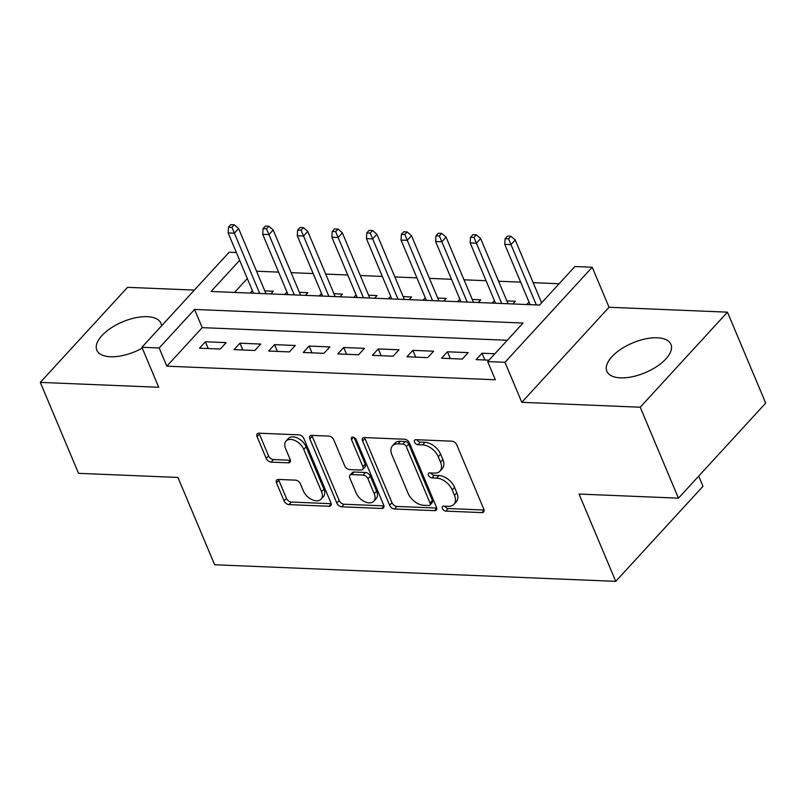 <?xml version="1.0" encoding="UTF-8"?>
<svg xmlns="http://www.w3.org/2000/svg" width="806" height="806" viewBox="0 0 806 806"><rect width="100%" height="100%" fill="white"/><g stroke="black" fill="none" stroke-linecap="round" stroke-linejoin="round"><path stroke-width="1.21" d="M442.423 508.515A3.063 1.904 -137.5 0 0 445.849 511.115L481.907 512.606A4.373 2.72 -137.5 0 0 483.63 511.991A4.373 2.72 -137.5 0 0 483.802 509.17L456.78 444.902A4.373 2.72 -137.5 0 0 451.894 441.184L415.825 439.693A3.063 1.904 -137.5 0 0 414.627 440.126A3.063 1.904 -137.5 0 0 414.506 442.091A3.063 1.904 -137.5 0 0 417.931 444.69L422.596 444.882A13.994 8.715 -137.5 0 1 438.263 456.76L440.509 462.12A13.994 8.715 -137.5 0 1 439.965 471.137A13.994 8.715 -137.5 0 1 434.454 473.092L429.789 472.9A3.063 1.904 -137.5 0 0 428.58 473.334A3.063 1.904 -137.5 0 0 428.46 475.308A3.063 1.904 -137.5 0 0 431.885 477.898L436.56 478.099A13.994 8.715 -137.5 0 1 452.216 489.967L454.473 495.327A13.994 8.715 -137.5 0 1 453.919 504.344A13.994 8.715 -137.5 0 1 448.418 506.309L443.743 506.108A3.063 1.904 -137.5 0 0 442.544 506.541A3.063 1.904 -137.5 0 0 442.423 508.515M444.882 506.158A3.063 1.904 -137.5 0 0 448.207 508.546L484.063 510.027M416.964 439.744A3.063 1.904 -137.5 0 0 420.289 442.121L424.953 442.313L422.596 444.882M430.918 472.951A3.063 1.904 -137.5 0 0 434.243 475.328L438.917 475.53L436.56 478.099M161.512 325.916A34.759 16.14 -22.8 0 0 160.918 323.246A34.759 16.14 -22.8 0 0 147.266 316.677A34.759 16.14 -22.8 0 0 110.916 328.072A34.759 16.14 -22.8 0 0 96.831 350.187A34.759 16.14 -22.8 0 0 110.482 356.756A34.759 16.14 -22.8 0 0 142.269 348.132M620.499 377.863A34.759 16.14 -22.8 0 0 656.85 366.478A34.759 16.14 -22.8 0 0 670.935 344.364A34.759 16.14 -22.8 0 0 657.283 337.785A34.759 16.14 -22.8 0 0 620.932 349.179A34.759 16.14 -22.8 0 0 606.858 371.294A34.759 16.14 -22.8 0 0 620.499 377.863M278.372 479.439A4.373 2.72 -137.5 0 0 276.66 480.054A4.373 2.72 -137.5 0 0 276.488 482.875L284.065 500.909A4.373 2.72 -137.5 0 0 288.961 504.616L329.009 506.269A4.373 2.72 -137.5 0 0 330.732 505.664A4.373 2.72 -137.5 0 0 330.903 502.843L303.882 438.565A4.373 2.72 -137.5 0 0 298.986 434.857L258.938 433.195A4.373 2.72 -137.5 0 0 257.215 433.809A4.373 2.72 -137.5 0 0 257.043 436.63L266.202 458.413A4.373 2.72 -137.5 0 0 271.098 462.12L288.236 462.835A4.373 2.72 -137.5 0 0 289.959 462.221A4.373 2.72 -137.5 0 0 290.13 459.4L285.586 448.599A11.697 7.284 -137.5 0 1 286.049 441.063A11.697 7.284 -137.5 0 1 295.177 440.62A11.697 7.284 -137.5 0 1 303.751 449.355L321.534 491.67A11.697 7.284 -137.5 0 1 321.07 499.206A11.697 7.284 -137.5 0 1 311.942 499.649A11.697 7.284 -137.5 0 1 303.378 490.914L300.416 483.862A4.373 2.72 -137.5 0 0 295.52 480.154L278.372 479.439M507.246 340.263L202.215 327.639L166.842 366.176L159.195 347.98L141.906 347.265L229.156 252.207L236.38 252.51M678.451 498.168L640.226 407.221L727.465 312.164L765.7 403.111L678.451 498.168L579.04 494.048L615.744 581.358L214.638 564.754L177.945 477.444L78.535 473.334L40.3 382.387L158.732 387.283L141.906 347.265M727.465 312.164L609.044 307.257L521.794 402.315L640.226 407.221M521.794 402.315L504.969 362.297L487.68 361.582L523.054 323.045L194.568 309.444L159.195 347.98M166.842 366.176L495.327 379.767L487.68 361.582M389.62 505.271A4.373 2.72 -137.5 0 0 394.517 508.989L434.565 510.641A4.373 2.72 -137.5 0 0 436.288 510.027A4.373 2.72 -137.5 0 0 436.459 507.216L409.438 442.937A4.373 2.72 -137.5 0 0 404.541 439.23L364.493 437.567A4.373 2.72 -137.5 0 0 362.771 438.182A4.373 2.72 -137.5 0 0 362.599 441.003L389.62 505.271L391.978 502.702A4.373 2.72 -137.5 0 0 396.874 506.42L436.721 508.062M381.782 508.455L341.734 506.803A4.373 2.72 -137.5 0 1 336.837 503.085L309.826 438.817A4.373 2.72 -137.5 0 1 309.998 435.996A4.373 2.72 -137.5 0 1 311.721 435.381L328.858 436.096A4.373 2.72 -137.5 0 1 333.755 439.804L344.706 465.868A4.373 2.72 -137.5 0 0 349.603 469.586L360.977 470.049A4.373 2.72 -137.5 0 0 362.69 469.445A4.373 2.72 -137.5 0 0 362.861 466.624L351.456 439.482A3.063 1.904 -137.5 0 1 351.577 437.517A3.063 1.904 -137.5 0 1 353.965 437.396A3.063 1.904 -137.5 0 1 356.212 439.683L383.676 505.03A4.373 2.72 -137.5 0 1 383.505 507.84A4.373 2.72 -137.5 0 1 381.782 508.455L383.968 506.077M194.387 290.089L127.55 287.329L40.3 382.387M270.826 293.938L273.305 291.248L264.811 290.895M305.403 295.369L307.882 292.679L299.389 292.326M339.981 296.799L342.459 294.109L333.966 293.757M374.558 298.23L377.037 295.54L368.544 295.187M409.136 299.661L411.614 296.971L403.121 296.618M443.713 301.091L446.192 298.401L437.698 298.049M478.29 302.522L480.769 299.832L472.276 299.479M512.868 303.953L515.346 301.263L506.853 300.91M494.874 353.753L482.018 353.219L476.114 359.647L488.98 360.171M441.537 358.207L462.291 359.073L468.185 352.645L447.441 351.789L441.537 358.207M406.959 356.776L427.714 357.642L433.608 351.215L412.863 350.358L406.959 356.776M372.382 355.345L393.137 356.212L399.03 349.784L378.276 348.927L372.382 355.345M337.805 353.915L358.559 354.771L364.453 348.353L343.699 347.497L337.805 353.915M303.227 352.484L323.982 353.34L329.876 346.923L309.121 346.066L303.227 352.484M268.65 351.053L289.404 351.91L295.298 345.492L274.544 344.636L268.65 351.053M234.072 349.623L254.817 350.479L260.721 344.061L239.966 343.195L234.072 349.623M226.143 342.631L205.389 341.764L199.495 348.192L220.24 349.048L226.143 342.631M559.122 283.742L533.169 282.664M520.646 282.15L498.582 281.234M486.068 280.72L464.004 279.803M451.491 279.289L429.427 278.372M416.914 277.858L394.849 276.942M382.336 276.428L360.272 275.511M347.759 274.997L325.695 274.08M313.171 273.566L291.117 272.65M278.594 272.126L256.54 271.219M247.301 278.513L234.526 292.437M542.035 302.371L541.431 302.341M528.998 302.028L526.701 304.527M494.421 300.598L492.123 303.096M459.843 299.167L457.546 301.666M425.266 297.736L422.969 300.235M390.688 296.306L388.391 298.804M356.111 294.875L353.814 297.374M321.534 293.444L319.236 295.943M286.956 292.014L284.659 294.512M252.379 290.573L250.082 293.082M615.744 581.358L702.993 486.3L698.701 476.104M239.654 260.318L211.071 291.46L539.557 305.061L574.93 266.524L592.219 267.239L504.969 362.297M609.044 307.257L592.219 267.239M202.215 327.639L194.568 309.444M482.018 353.219L484.869 360M447.441 351.789L450.292 358.569M412.863 350.358L415.715 357.139M378.276 348.927L381.137 355.708M343.699 347.497L346.56 354.277M309.121 346.066L311.982 352.847M274.544 344.636L277.405 351.416M239.966 343.195L242.818 349.985M205.389 341.764L208.24 348.555M453.919 504.344L456.277 501.775A13.994 8.715 -137.5 0 0 456.831 492.758L454.473 495.327M438.917 475.53A13.994 8.715 -137.5 0 1 454.574 487.398L456.831 492.758M439.965 471.137L442.323 468.568A13.994 8.715 -137.5 0 0 442.867 459.551L440.509 462.12M424.953 442.313A13.994 8.715 -137.5 0 1 440.62 454.191L442.867 459.551M364.695 437.577A4.373 2.72 -137.5 0 0 364.957 438.434L391.978 502.702M428.732 505.493A3.063 1.904 -137.5 0 0 429.93 505.06A3.063 1.904 -137.5 0 0 430.051 503.085L406.335 446.665A3.063 1.904 -137.5 0 0 402.909 444.076L397.993 443.864A13.994 8.715 -137.5 0 0 392.482 445.829A13.994 8.715 -137.5 0 0 391.928 454.846L408.138 493.413A13.994 8.715 -137.5 0 0 423.805 505.281L428.732 505.493M429.93 505.06L432.288 502.491A3.063 1.904 -137.5 0 0 432.409 500.516L430.051 503.085M392.482 445.829L394.839 443.26A13.994 8.715 -137.5 0 1 400.35 441.295L405.267 441.507A3.063 1.904 -137.5 0 1 408.692 444.096L432.409 500.516M383.938 505.886L344.091 504.234L341.734 506.803M311.922 435.391A4.373 2.72 -137.5 0 0 312.184 436.248L339.195 500.516A4.373 2.72 -137.5 0 0 344.091 504.234M362.69 469.445L365.047 466.875A4.373 2.72 -137.5 0 0 365.229 464.055L354.036 437.426M356.081 492.919A11.697 7.284 -137.5 0 0 364.644 501.654A11.697 7.284 -137.5 0 0 373.772 501.211A11.697 7.284 -137.5 0 0 374.236 493.675L367.969 478.764A4.373 2.72 -137.5 0 0 363.073 475.056L351.708 474.583A4.373 2.72 -137.5 0 0 349.985 475.197A4.373 2.72 -137.5 0 0 349.814 478.008L356.081 492.919M373.772 501.211L376.14 498.642A11.697 7.284 -137.5 0 0 376.593 491.106L374.236 493.675M349.985 475.197L352.343 472.628A4.373 2.72 -137.5 0 1 354.066 472.014L365.43 472.487A4.373 2.72 -137.5 0 1 370.327 476.195L376.593 491.106M321.07 499.206L323.438 496.637A11.697 7.284 -137.5 0 0 323.891 489.101L321.534 491.67M286.049 441.063L288.407 438.494A11.697 7.284 -137.5 0 1 297.535 438.051A11.697 7.284 -137.5 0 1 306.109 446.786L323.891 489.101M259.139 433.205A4.373 2.72 -137.5 0 0 259.401 434.061L268.559 455.843A4.373 2.72 -137.5 0 0 273.456 459.551L290.392 460.256M278.584 479.449A4.373 2.72 -137.5 0 0 278.846 480.305L286.422 498.34A4.373 2.72 -137.5 0 0 291.319 502.047L331.165 503.7M510.913 236.239L507.458 236.098L505.1 238.667L508.556 238.808L510.913 236.239L515.225 239.997L510.984 244.621L504.758 244.359L530.106 304.668M508.556 238.808L536.333 304.93M515.225 239.997L541.632 302.804M504.758 244.359L505.1 238.667M476.336 234.808L472.88 234.667L470.523 237.236L473.978 237.377L476.336 234.808L480.648 238.566L476.406 243.19L470.18 242.928L495.529 303.237M473.978 237.377L501.755 303.499M480.648 238.566L508.052 303.761M470.18 242.928L470.523 237.236M441.759 233.377L438.303 233.226L435.945 235.795L439.401 235.946L441.759 233.377L446.071 237.135L441.829 241.76L435.603 241.498L460.951 301.807M439.401 235.946L467.178 302.069M446.071 237.135L473.475 302.331M435.603 241.498L435.945 235.795M407.181 231.947L403.725 231.796L401.368 234.365L404.824 234.516L407.181 231.947L411.493 235.705L407.252 240.329L401.025 240.067L426.374 300.376M404.824 234.516L432.6 300.638M411.493 235.705L438.897 300.89M401.025 240.067L401.368 234.365M372.604 230.516L369.148 230.365L366.78 232.934L370.246 233.085L372.604 230.516L376.916 234.274L372.674 238.898L366.448 238.636L391.797 298.945M370.246 233.085L398.023 299.197M376.916 234.274L404.32 299.459M366.448 238.636L366.78 232.934M338.026 229.075L334.571 228.934L332.203 231.503L335.669 231.644L338.026 229.075L342.338 232.843L338.097 237.468L331.87 237.206L357.219 297.515M335.669 231.644L363.446 297.767M342.338 232.843L369.742 298.029M331.87 237.206L332.203 231.503M303.449 227.645L299.983 227.504L297.626 230.073L301.091 230.214L303.449 227.645L307.761 231.403L303.519 236.027L297.293 235.775L322.642 296.084M301.091 230.214L328.868 296.336M307.761 231.403L335.165 296.598M297.293 235.775L297.626 230.073M268.872 226.214L265.406 226.073L263.048 228.642L266.514 228.783L268.872 226.214L273.184 229.972L268.942 234.596L262.716 234.345L288.064 294.653M266.514 228.783L294.291 294.905M273.184 229.972L300.588 295.167M262.716 234.345L263.048 228.642M234.294 224.783L230.828 224.642L228.471 227.211L231.937 227.352L234.294 224.783L238.606 228.541L234.365 233.166L228.138 232.914L253.487 293.223M231.937 227.352L259.713 293.475M238.606 228.541L266.01 293.737M228.138 232.914L228.471 227.211M448.207 508.546L445.849 511.115M420.289 442.121L417.931 444.69M434.243 475.328L431.885 477.898M454.574 487.398L452.216 489.967M440.62 454.191L438.263 456.76M484.094 510.218L481.907 512.606M364.957 438.434L362.599 441.003M436.751 508.264L434.565 510.641M396.874 506.42L394.517 508.989M408.692 444.096L406.335 446.665M405.267 441.507L402.909 444.076M400.35 441.295L397.993 443.864M339.195 500.516L336.837 503.085M312.184 436.248L309.826 438.817M365.229 464.055L362.861 466.624M353.532 437.225L351.456 439.482M370.327 476.195L367.969 478.764M365.43 472.487L363.073 475.056M354.066 472.014L351.708 474.583M306.109 446.786L303.751 449.355M290.422 460.448L288.236 462.835M273.456 459.551L271.098 462.12M268.559 455.843L266.202 458.413M259.401 434.061L257.043 436.63M331.195 503.891L329.009 506.269M291.319 502.047L288.961 504.616M286.422 498.34L284.065 500.909M278.846 480.305L276.488 482.875"/></g></svg>

